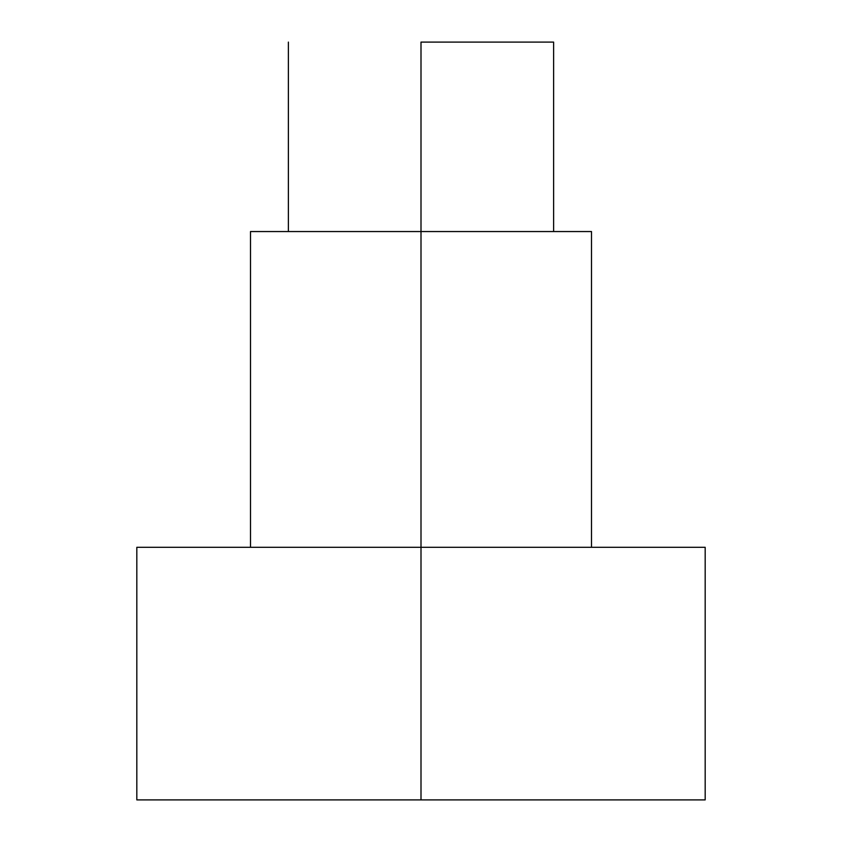<?xml version="1.0" encoding="UTF-8"?>
<svg xmlns="http://www.w3.org/2000/svg" width="842" height="842" viewBox="0 0 842 842"><rect width="100%" height="100%" fill="white"/><g stroke="black" fill="none" stroke-linecap="round" stroke-linejoin="round"><path stroke-width="1.26" d="M421 42.1L421 799.9L705.175 799.9L136.825 799.9L421 799.9L421 547.3L136.825 547.3L705.175 547.3L421 547.3L421 231.55L250.495 231.55L591.505 231.55L421 231.55L421 42.1L553.615 42.1L421 42.1M553.615 42.1L553.615 231.55M591.505 231.55L591.505 547.3M705.175 547.3L705.175 799.9M136.825 547.3L136.825 799.9M250.495 231.55L250.495 547.3M288.385 42.1L288.385 231.55"/></g></svg>

